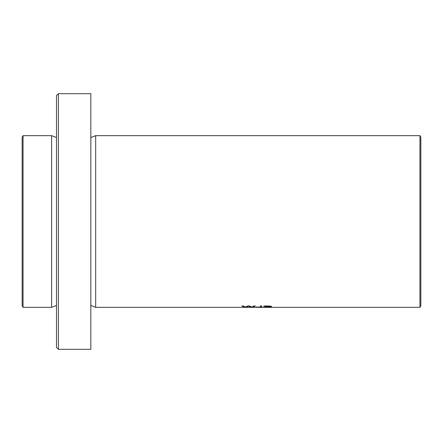 <?xml version="1.0" encoding="UTF-8"?>
<svg xmlns="http://www.w3.org/2000/svg" width="443" height="443" viewBox="0 0 443 443"><rect width="100%" height="100%" fill="white"/><g stroke="black" fill="none" stroke-linecap="round" stroke-linejoin="round"><path stroke-width="0.66" d="M90.826 305.437L95.682 307.342L95.682 135.658L419.947 135.658L420.85 137.275L420.85 299.712M95.682 307.342L419.947 307.342L419.947 135.658M261.115 307.154L258.95 307.137M244.619 307.204L246.037 307.204L248.573 306.179L251.109 307.204L252.449 307.204L255.329 305.958L253.933 305.958L251.762 307.11L249.442 305.958L247.77 305.958L245.3 307.11L243.262 305.958L241.839 305.958L244.619 307.204L242.133 305.958M263.895 307.204L267.899 307.204C272.146 307.176 272.794 307.01 269.842 306.706L271.304 306.423L270.247 306.063L263.895 305.958L263.895 307.204M271.819 306.977L269.842 306.706L271.221 306.301M255.916 306.982L256.619 307.171C263.026 307.403 261.735 306.811 261.686 305.958L260.296 305.958C260.611 306.534 260.39 306.921 259.626 307.121L255.91 306.993M58.393 349.311L90.826 349.311L90.826 93.689L58.393 93.689L58.393 349.311L56.488 347.406L56.488 95.594L58.393 93.689M22.15 299.712L22.15 137.275L22.15 305.725L23.053 307.342L23.053 135.658L22.15 137.275M56.488 305.437L51.632 307.342L51.632 135.658L23.053 135.658M419.947 307.342L420.85 305.725L420.85 137.275M246.037 307.204L245.594 307.016M245.073 307.016L244.619 307.016M255.024 305.958L252.017 307.016M251.563 307.016L248.573 305.986L246.037 307.016M265.285 306.794C269.051 306.739 270.501 306.844 269.643 307.104L265.285 307.126L265.285 305.98L269.942 306.229L265.285 306.451M265.285 307.016L263.895 307.016M269.643 307.104L270.274 306.722M269.842 306.656L269.106 306.617M271.637 306.877L270.38 306.988M265.285 306.174L269.942 306.418L265.285 306.645L269.942 306.418L265.285 306.174M256.619 307.171L257.195 307.005M260.296 306.789L260.296 306.373M261.686 305.958L261.547 306.888L260.279 307.005M51.632 307.342L23.053 307.342M51.632 135.658L56.488 137.563M95.682 135.658L90.826 137.563"/></g></svg>
